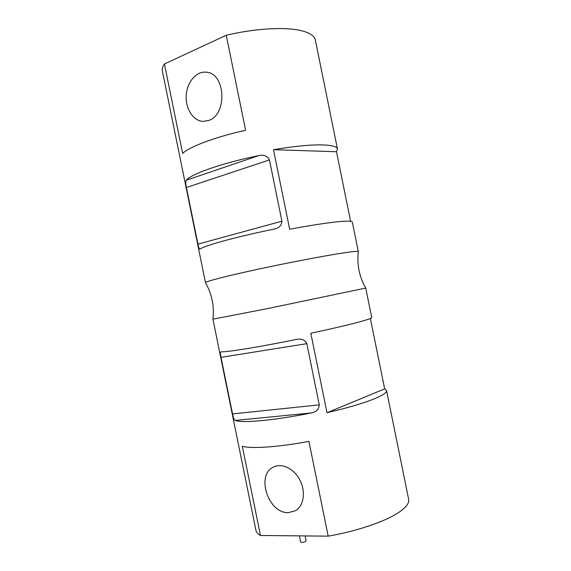 <?xml version="1.0" encoding="UTF-8"?>
<svg xmlns="http://www.w3.org/2000/svg" width="571" height="571" viewBox="0 0 571 571"><rect width="100%" height="100%" fill="white"/><g stroke="black" fill="none" stroke-linecap="round" stroke-linejoin="round"><path stroke-width="0.86" d="M305.142 535.926L306.156 540.88C304.529 542.279 302.694 542.671 300.653 542.065L299.397 535.869M288.583 512.615C268.363 513.864 255.558 474.851 273.495 467.064C281.803 462.717 294.122 468.648 299.968 480.204C305.928 491.702 303.793 505.906 295.557 510.688L288.583 512.615M208.743 120.445L203.255 121.402C193.383 121.138 185.411 108.954 186.203 95.657C186.831 82.352 196.174 71.068 206.145 72.182C225.574 72.852 227.665 114.578 208.743 120.445M370.358 318.497L384.661 388.88L386.546 390.521C386.917 392.391 383.291 394.975 375.668 398.258C364.526 402.926 348.296 407.744 326.983 412.726L310.817 333.25C332.222 328.682 348.653 324.842 360.115 321.723C367.967 319.56 371.835 318.168 371.721 317.555L365.733 288.077L266.736 308.754L212.912 319.168L251.211 507.091M212.912 319.168L212.919 319.16C214.425 306.199 211.948 294.044 205.489 282.695L205.481 282.681C204.975 281.61 226.216 276.079 258.67 269.091C291.053 262.118 328.539 255.037 346.047 252.525C354.113 251.376 358.203 251.062 358.317 251.583L352.321 222.09C352.107 221.056 347.917 220.884 339.759 221.584C327.882 222.676 311.188 225.231 289.661 229.249L273.48 149.673C295.093 146.069 311.994 144.499 324.192 144.963C332.579 145.384 337.004 146.747 337.482 149.045L336.476 151.736L350.615 221.32M386.546 390.521L408.65 499.304C409.407 503.051 406.138 507.405 398.858 512.358C385.546 521.402 357.032 531.187 328.189 536.155L260.469 535.484C257.842 534.021 256.336 532.322 255.944 530.373L251.254 507.383M260.469 535.484L242.297 446.272C251.176 448.934 278.177 447.164 308.911 441.39L328.189 536.155M221.234 351.836C227.558 352.107 259.826 346.89 296.006 339.517L296.891 339.36C301.552 338.439 304.864 339.873 306.827 343.663L319.275 404.86C318.789 409.486 316.013 412.191 310.959 412.997C274.787 420.384 242.068 423.332 235.202 420.427C234.296 420.227 233.403 418.058 232.525 413.925L221.006 357.353C220.278 353.677 220.299 351.843 221.07 351.85L221.234 351.836M184.647 180.343L205.481 282.681M384.661 388.88L326.983 412.726M273.48 149.673L336.476 151.736M245.601 130.274C215.046 137.069 189.615 146.676 182.634 153.413L164.419 63.973L226.266 35.259L245.601 130.274M258.599 155.655C263.574 154.42 267.192 155.84 269.448 159.916L281.91 221.191C281.574 225.466 279.062 228.086 274.365 229.042L273.566 229.228C237.365 236.572 205.781 245.209 200.264 248.892L200.121 248.956C199.443 249.413 198.715 247.814 197.944 244.152L186.403 187.516C185.589 183.327 185.546 180.893 186.274 180.222C191.256 173.898 222.383 162.985 258.599 155.655L186.274 180.222M226.266 35.259C254.787 28.45 284.993 26.751 300.946 30.577C309.675 32.675 314.471 35.823 315.328 40.006L337.482 149.045M184.597 180.15L162.385 71.125C161.936 68.948 162.614 66.564 164.419 63.973M232.525 413.925L319.275 404.86M221.006 357.353L306.827 343.663M235.202 420.427L310.959 412.997M186.403 187.516L269.448 159.916M197.944 244.152L281.91 221.191M274.344 466.671L273.495 467.064M207.045 72.303L206.145 72.182M365.725 288.07C359.273 276.728 356.804 264.573 358.317 251.604M296.413 339.438L296.856 339.367"/></g></svg>
